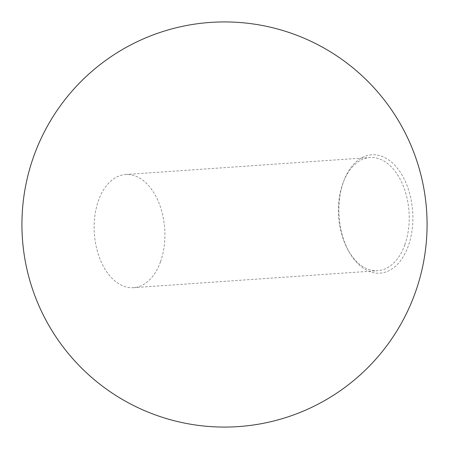 <?xml version="1.0" encoding="UTF-8"?>
<svg xmlns="http://www.w3.org/2000/svg" width="449" height="449" viewBox="0 0 449 449"><rect width="100%" height="100%" fill="white"/><g stroke="black" fill="none" stroke-linecap="round" stroke-linejoin="round"><path stroke-width="0.34" stroke-dasharray="2.25 1.68" d="M343.44 181.952A59.319 36.869 86 0 1 344.181 179.987A59.319 36.869 86 0 1 394.351 164.794A59.319 36.869 86 0 1 408.293 246.001A59.319 36.869 86 0 1 349.187 252.024A59.319 36.869 86 0 1 343.44 181.952M160.523 261.722A56.72 35.252 86 0 1 133.448 287.686A56.72 35.252 86 0 1 94.346 233.547A56.72 35.252 86 0 1 125.58 174.521A56.72 35.252 86 0 1 158.929 202.892A56.72 35.252 86 0 1 160.523 261.722M404.841 244.739A56.72 35.252 86 0 1 377.772 270.702A56.72 35.252 86 0 1 348.329 250.497A56.72 35.252 86 0 1 343.536 181.615A56.72 35.252 86 0 1 369.903 157.532A56.72 35.252 86 0 1 403.253 185.908A56.72 35.252 86 0 1 404.841 244.739M133.448 287.686L377.772 270.702M125.58 174.521L369.903 157.532M348.329 250.497L349.187 252.024M343.536 181.615L344.181 179.987"/><path stroke-width="0.67" d="M33.097 290.84A202.572 202.572 0 0 0 377.654 357.09A202.572 202.572 0 0 0 262.749 25.571A202.572 202.572 0 0 0 33.097 290.84"/></g></svg>

